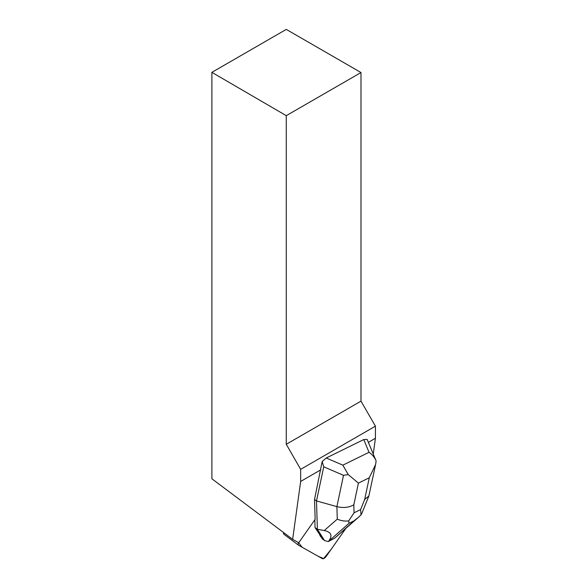 <?xml version="1.0" encoding="UTF-8"?>
<svg xmlns="http://www.w3.org/2000/svg" width="588" height="588" viewBox="0 0 588 588"><rect width="100%" height="100%" fill="white"/><g stroke="black" fill="none" stroke-linecap="round" stroke-linejoin="round"><path stroke-width="0.88" d="M283.989 534.294A3.947 1.918 -53.2 0 1 283.886 534.227A3.947 1.918 -53.2 0 1 283.497 532.471M298.719 545.333L322.305 558.6A3.947 1.918 126.8 0 0 326.252 556.322L345.369 529.082L331.147 549.354L323.591 558.593L318.005 556.182L302.136 547.252L298.498 542.621A3.947 1.918 126.8 0 0 298.616 545.267A3.947 1.918 126.8 0 0 298.719 545.333M322.165 461.514L326.237 457.993L342.848 465.159L348.243 474.597L358.415 483.108L353.822 504.805C348.897 507.606 343.252 508.208 336.887 506.621L343.51 475.332L323.731 466.806L322.165 461.514L314.536 499.455L315.146 519.336L299.652 541.416A3.954 1.918 -53.2 0 0 298.866 542.827L292.64 539.328L300.659 481.447L320.813 469.812M368.492 442.286L375.431 438.273L375.431 426.16L300.659 469.334L300.659 481.447M375.431 438.273L373.255 453.929M319.703 534.565L321.327 537.101A13.171 6.402 -53.2 0 1 321.085 536.94A13.171 6.402 -53.2 0 1 319.703 534.565L315.058 527.576L314.823 519.799M286.275 29.4L360.988 72.537L286.275 115.667L211.893 72.346L286.275 29.4M286.275 115.667L286.275 444.278L360.988 401.141L360.988 72.537M375.431 426.16L360.988 401.141M286.275 444.278L300.659 469.334M211.893 72.346L211.893 478.794L292.64 539.328M323.731 466.806L316.506 500.932L314.536 499.455M363.788 439.552L367.147 439.42L376.107 460.911C374.563 457.295 372.197 454.428 369.007 452.312L363.788 439.552L326.237 457.993M348.713 520.887L354.064 512.787L360.613 509.575L361.025 514.838L358.548 517.234L353.961 520.858L349.029 523.276L348.713 520.887C344.935 521.394 341.121 520.814 337.277 519.153L336.887 506.621L316.506 500.932L317.38 529.31L315.058 527.576M349.029 523.276L328.288 541.57L324.561 540.563L322.246 538.821L320.997 536.873M328.692 541.07C332.779 535.565 331.301 532.059 324.245 530.545L337.277 519.153M324.561 540.563L317.38 529.31L324.245 530.545M358.562 517.227L334.829 538.049L353.961 520.858M328.288 541.57L334.829 538.049M375.423 465.336L368.867 495.993L364.685 499.462L369.279 477.772L375.644 464.366L376.107 460.911M343.51 475.332L348.243 474.597M361.885 513.302L361.025 514.838M353.822 504.805L354.064 512.787M360.613 509.575L364.685 499.462M369.279 477.772L358.415 483.108M342.848 465.159L369.007 452.312M283.886 534.227L298.616 545.267M361.914 513.228L368.867 495.993"/></g></svg>
